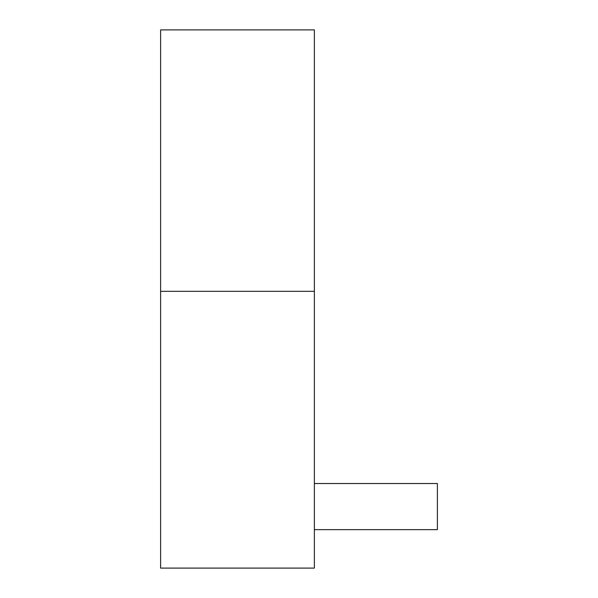 <?xml version="1.0" encoding="UTF-8"?>
<svg xmlns="http://www.w3.org/2000/svg" width="598" height="598" viewBox="0 0 598 598"><rect width="100%" height="100%" fill="white"/><g stroke="black" fill="none" stroke-linecap="round" stroke-linejoin="round"><path stroke-width="0.9" d="M314.376 291.308L314.376 29.9L160.608 29.9L160.608 568.1L314.376 568.1L314.376 291.308L160.608 291.308M314.376 483.528L437.392 483.528L437.392 529.656L314.376 529.656"/></g></svg>

